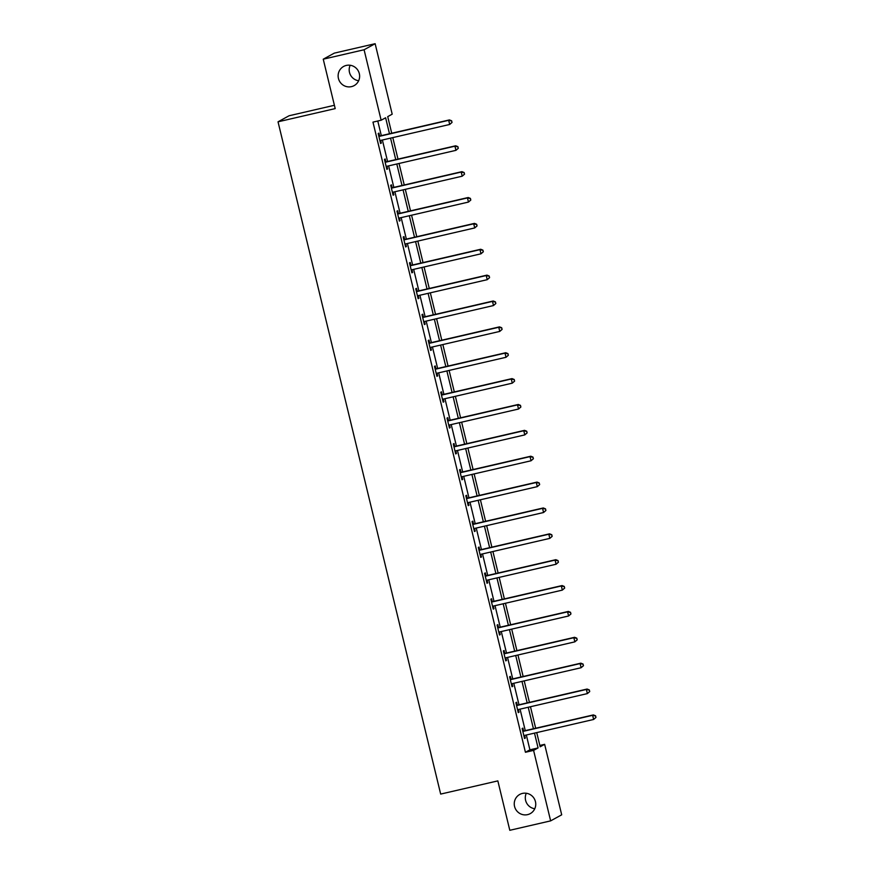 <?xml version="1.0" encoding="UTF-8"?>
<svg xmlns="http://www.w3.org/2000/svg" width="874" height="874" viewBox="0 0 874 874"><rect width="100%" height="100%" fill="white"/><g stroke="black" fill="none" stroke-linecap="round" stroke-linejoin="round"><path stroke-width="1.31" d="M522.433 793.417A10.936 10.717 61.3 0 1 530.256 813.618A10.936 10.717 61.3 0 1 514.994 807.838A10.936 10.717 61.3 0 1 522.433 793.417M346.322 65.419A10.936 10.717 61.3 0 1 354.134 85.619A10.936 10.717 61.3 0 1 338.872 79.84A10.936 10.717 61.3 0 1 346.322 65.419M534.779 808.756A10.936 10.717 61.3 0 1 526.29 793.242M358.657 80.758A10.936 10.717 61.3 0 1 350.168 65.244M334.403 105.284L289.076 115.761L278.03 121.814L440.671 794.084L497.841 780.886L509.804 830.3L550.642 820.872L533.588 750.384L538.078 747.936L534.495 733.122M278.03 121.814L335.201 108.605L323.249 59.192L334.305 53.128L375.143 43.7L392.197 114.177L387.717 116.635L391.727 133.23M539.837 745.446L544.644 744.331L561.698 814.808L550.642 820.872M389.487 133.755L385.62 117.782L381.14 120.23L372.969 122.12L525.427 752.274L529.906 749.826L526.323 735.012M525.263 730.642L520.063 709.142M519.003 704.772L513.803 683.271M512.743 678.901L507.543 657.401M506.494 653.031L501.283 631.531M500.234 627.161L495.034 605.66M493.974 601.29L488.774 579.79M487.714 575.42L482.514 553.919M481.454 549.549L476.254 528.049M475.194 523.679L469.993 502.189M468.934 497.819L463.733 476.319M462.685 471.949L457.473 450.449M456.425 446.079L451.224 424.578M450.165 420.208L444.964 398.708M443.905 394.338L438.704 372.837M437.645 368.467L432.444 346.967M431.385 342.597L426.184 321.097M425.125 316.727L419.924 295.226M418.864 290.856L413.664 269.356M412.615 264.986L407.415 243.485M406.355 239.115L401.155 217.615M400.095 213.245L394.895 191.745M393.835 187.375L388.635 165.874M387.575 161.504L382.375 140.015M381.315 135.645L377.776 121.005M379.589 135.809L378.934 133.121L378.191 133.536L380.594 143.489L381.337 143.074L380.693 140.397L379.972 140.9M385.838 161.679L385.194 158.992L384.451 159.407L386.854 169.359L387.597 168.944L386.953 166.268M392.098 187.549L391.454 184.862L390.7 185.277L393.114 195.219L393.857 194.815L393.213 192.138L392.492 192.641M398.358 213.42L397.714 210.732L396.96 211.147L399.374 221.089L400.117 220.685L399.473 218.008L398.741 218.511M404.618 239.29L403.974 236.603L403.22 237.018L405.623 246.96L406.377 246.555L405.733 243.879M410.878 265.161L410.223 262.473L409.48 262.888L411.883 272.83L412.637 272.426L411.982 269.749L411.261 270.252M417.138 291.031L416.483 288.344L415.74 288.748L418.143 298.7L418.897 298.296L418.242 295.62M423.398 316.901L422.743 314.214L422 314.618L424.403 324.571L425.146 324.167L424.502 321.49L423.781 321.993M429.647 342.772L429.003 340.084L428.26 340.489L430.663 350.441L431.406 350.037L430.762 347.36M435.908 368.642L435.263 365.955L434.509 366.359L436.924 376.312L437.666 375.907L437.022 373.22M442.168 394.502L441.523 391.825L440.769 392.229L443.184 402.182L443.926 401.767L443.282 399.09L442.561 399.604M448.428 420.372L447.783 417.696L447.029 418.1L449.444 428.052L450.186 427.637L449.542 424.961M454.688 446.243L454.032 443.566L453.289 443.97L455.693 453.923L456.447 453.508L455.791 450.831L455.07 451.345M460.948 472.113L460.292 469.436L459.549 469.841L461.953 479.793L462.707 479.378L462.051 476.701M467.208 497.983L466.552 495.296L465.809 495.711L468.213 505.664L468.956 505.248L468.311 502.572M473.457 523.854L472.812 521.166L472.069 521.581L474.473 531.534L475.216 531.119L474.571 528.442M479.717 549.724L479.072 547.037L478.329 547.452L480.733 557.394L481.476 556.989L480.831 554.313L480.11 554.815M485.977 575.595L485.332 572.907L484.578 573.322L486.993 583.264L487.736 582.86L487.091 580.183L486.37 580.686M492.237 601.465L491.592 598.777L490.838 599.193L493.253 609.134L493.996 608.73L493.351 606.053A1.704 1.672 -118.7 0 0 492.816 606.305L492.597 606.458M498.497 627.335L497.841 624.648L497.098 625.063L499.502 635.005L500.256 634.6L499.611 631.924L498.879 632.426M504.757 653.206L504.101 650.518L503.358 650.922L505.762 660.875L506.516 660.471L505.86 657.794M511.017 679.076L510.361 676.389L509.618 676.793L512.022 686.745L512.776 686.341L512.12 683.665L511.399 684.167M517.266 704.947L516.621 702.259L515.879 702.663L518.282 712.616L519.025 712.212L518.38 709.535M523.526 730.817L522.881 728.129L522.139 728.534L524.542 738.486L525.285 738.082L524.64 735.395L523.919 735.908M323.249 59.192L364.087 49.752L375.143 43.7M525.427 752.274L533.588 750.384M381.14 120.23L364.087 49.752M533.435 728.752L528.235 707.252M527.175 702.882L521.975 681.381M520.915 677.011L515.715 655.511M514.655 651.141L509.455 629.641M508.395 625.271L503.195 603.781M502.146 599.411L496.935 577.911M495.886 573.541L490.685 552.04M489.626 547.67L484.425 526.17M483.366 521.8L478.165 500.299M477.106 495.929L471.905 474.429M470.846 470.059L465.645 448.559M464.586 444.189L459.385 422.688M458.326 418.318L453.125 396.818M452.077 392.448L446.876 370.947M445.816 366.577L440.616 345.077M439.556 340.707L434.356 319.207M433.296 314.837L428.096 293.336M427.036 288.966L421.836 267.466M420.776 263.096L415.576 241.606M414.516 237.236L409.316 215.736M408.267 211.366L403.056 189.866M402.007 185.496L396.807 163.995M395.747 159.625L390.547 138.125M536.734 732.609L540.165 746.789L544.644 744.331M392.787 137.6L397.987 159.101M399.047 163.471L404.247 184.971M405.307 189.341L410.507 210.842M411.567 215.212L416.767 236.712M417.827 241.082L423.027 262.582M424.076 266.952L429.276 288.453M430.336 292.823L435.536 314.323M436.596 318.693L441.796 340.194M442.856 344.564L448.056 366.064M449.116 370.434L454.316 391.934M455.376 396.304L460.576 417.805M461.636 422.175L466.836 443.675M467.885 448.045L473.096 469.535M474.145 473.905L479.345 495.405M480.405 499.775L485.605 521.275M486.665 525.645L491.865 547.146M492.925 551.516L498.125 573.016M499.185 577.386L504.385 598.887M505.445 603.257L510.645 624.757M511.694 629.127L516.905 650.627M517.954 654.997L523.155 676.498M524.214 680.868L529.415 702.368M530.474 706.738L535.675 728.239M529.906 749.826L538.078 747.936M380.54 143.26L381.337 143.074M386.8 169.13L387.597 168.944M393.06 195L393.857 194.815M399.32 220.871L400.117 220.685M405.58 246.741L406.377 246.555M411.829 272.612L412.637 272.426M418.089 298.482L418.897 298.296M424.349 324.352L425.146 324.167M430.609 350.223L431.406 350.037M436.869 376.082L437.666 375.907M443.129 401.953L443.926 401.767M449.389 427.823L450.186 427.637M455.638 453.693L456.447 453.508M461.898 479.564L462.707 479.378M468.158 505.434L468.956 505.248M474.418 531.305L475.216 531.119M480.678 557.175L481.476 556.989M486.938 583.045L487.736 582.86M493.198 608.916L493.996 608.73M499.447 634.786L500.256 634.6M505.707 660.657L506.516 660.471M511.967 686.527L512.776 686.341M518.227 712.397L519.025 712.212M524.487 738.257L525.285 738.082M452.033 122.447L451.629 120.787L452.033 122.447L449.684 124.469L380.747 140.386A1.704 1.672 -118.7 0 0 380.157 140.648L379.95 140.801M451.727 122.611L449.684 124.469L448.679 120.317L449.433 119.913L380.485 135.831A1.704 1.672 -118.7 0 1 379.851 135.852L378.704 135.667M378.835 136.224L379.098 136.257A1.704 1.672 -118.7 0 0 379.742 136.246L448.679 120.317L451.334 120.951M451.629 120.787L449.433 119.913M458.293 148.318L457.889 146.657L458.293 148.318L455.944 150.339L386.996 166.257A1.704 1.672 -118.7 0 0 386.417 166.519L386.199 166.672M457.987 148.482L455.944 150.339L454.939 146.187L455.682 145.783L386.745 161.701A1.704 1.672 -118.7 0 1 386.1 161.723L384.964 161.537M385.095 162.094L385.358 162.127A1.704 1.672 -118.7 0 0 386.002 162.105L454.939 146.187L457.583 146.821M386.931 166.278L386.232 166.77M457.889 146.657L455.682 145.783M464.542 174.177L464.149 172.528L464.542 174.177L462.204 176.198L393.256 192.127A1.704 1.672 -118.7 0 0 392.677 192.389L392.459 192.542M464.247 174.341L462.204 176.198L461.199 172.058L461.942 171.654L393.005 187.571A1.704 1.672 -118.7 0 1 392.36 187.593L391.224 187.407M391.355 187.954L391.618 187.997A1.704 1.672 -118.7 0 0 392.251 187.976L461.199 172.058L463.843 172.691M464.149 172.528L461.942 171.654M470.802 200.048L470.409 198.398L470.802 200.048L468.464 202.069L399.516 217.997A1.704 1.672 -118.7 0 0 398.937 218.26L398.719 218.413M470.507 200.212L468.464 202.069L467.459 197.928L468.202 197.513L399.265 213.442A1.704 1.672 -118.7 0 1 398.62 213.464L397.484 213.278M397.615 213.824L397.878 213.868A1.704 1.672 -118.7 0 0 398.511 213.846L467.459 197.928L470.103 198.562M470.409 198.398L468.202 197.513M477.062 225.918L476.658 224.268L477.062 225.918L474.713 227.939L405.776 243.868A1.704 1.672 -118.7 0 0 405.197 244.13L404.979 244.283M476.767 226.082L474.713 227.939L473.719 223.799L474.462 223.383L405.525 239.312A1.704 1.672 -118.7 0 1 404.881 239.334L403.733 239.148M403.875 239.695L404.138 239.738A1.704 1.672 -118.7 0 0 404.771 239.716L473.719 223.799L476.363 224.432M405.711 243.879L405.001 244.381M476.658 224.268L474.462 223.383M483.322 251.788L482.918 250.128L483.322 251.788L480.973 253.81L412.036 269.738A1.704 1.672 -118.7 0 0 411.457 270L411.239 270.153M483.027 251.952L480.973 253.81L479.968 249.669L480.722 249.254L411.774 265.183A1.704 1.672 -118.7 0 1 411.141 265.204L409.993 265.019M410.125 265.565L410.398 265.609A1.704 1.672 -118.7 0 0 411.031 265.587L479.968 249.669L482.623 250.292M482.918 250.128L480.722 249.254M489.582 277.659L489.178 275.998L489.582 277.659L487.233 279.68L418.296 295.609A1.704 1.672 -118.7 0 0 417.717 295.86L417.499 296.024M489.276 277.823L487.233 279.68L486.228 275.539L486.982 275.124L418.034 291.053A1.704 1.672 -118.7 0 1 417.401 291.075L416.253 290.889M416.385 291.435L416.647 291.479A1.704 1.672 -118.7 0 0 417.291 291.457L486.228 275.539L488.883 276.162M418.231 295.62L417.521 296.122M489.178 275.998L486.982 275.124M495.842 303.529L495.438 301.869L495.842 303.529L493.493 305.55L424.556 321.479A1.704 1.672 -118.7 0 0 423.966 321.73L423.759 321.883M495.536 303.693L493.493 305.55L492.488 301.41L493.242 300.995L424.294 316.923A1.704 1.672 -118.7 0 1 423.661 316.945L422.513 316.759M422.645 317.306L422.907 317.349A1.704 1.672 -118.7 0 0 423.551 317.328L492.488 301.41L495.143 302.033M495.438 301.869L493.242 300.995M502.102 329.4L501.698 327.739L502.102 329.4L499.753 331.421L430.806 347.339A1.704 1.672 -118.7 0 0 430.227 347.601L430.008 347.754M501.796 329.564L499.753 331.421L498.748 327.28L499.491 326.865L430.554 342.794A1.704 1.672 -118.7 0 1 429.921 342.805L428.773 342.63M428.905 343.176L429.167 343.22A1.704 1.672 -118.7 0 0 429.811 343.198L498.748 327.28L501.392 327.903M430.74 347.36L430.041 347.863M501.698 327.739L499.491 326.865M508.351 355.27L507.958 353.609L508.351 355.27L506.013 357.291L437.066 373.209A1.704 1.672 -118.7 0 0 436.487 373.471L436.268 373.624M508.056 355.434L506.013 357.291L505.008 353.14L505.751 352.735L436.814 368.653A1.704 1.672 -118.7 0 1 436.17 368.675L435.034 368.489M435.165 369.047L435.427 369.09A1.704 1.672 -118.7 0 0 436.06 369.068L505.008 353.14L507.652 353.773M437 373.231L436.301 373.733M507.958 353.609L505.751 352.735M514.611 381.14L514.218 379.48L514.611 381.14L512.273 383.162L443.326 399.079A1.704 1.672 -118.7 0 0 442.747 399.342L442.528 399.494M514.316 381.304L512.273 383.162L511.268 379.01L512.011 378.606L443.074 394.524A1.704 1.672 -118.7 0 1 442.43 394.545L441.294 394.36M441.425 394.917L441.687 394.961A1.704 1.672 -118.7 0 0 442.32 394.939L511.268 379.01L513.912 379.644M514.218 379.48L512.011 378.606M520.871 407.011L520.467 405.35L520.871 407.011L518.522 409.032L449.586 424.95A1.704 1.672 -118.7 0 0 449.007 425.212L448.788 425.365M520.576 407.175L518.522 409.032L517.528 404.881L518.271 404.476L449.334 420.394A1.704 1.672 -118.7 0 1 448.69 420.416L447.543 420.23M447.685 420.787L447.947 420.831A1.704 1.672 -118.7 0 0 448.581 420.809L517.528 404.881L520.172 405.514M449.52 424.972L448.81 425.474M520.467 405.35L518.271 404.476M527.131 432.881L526.727 431.221L527.131 432.881L524.782 434.902L455.846 450.82A1.704 1.672 -118.7 0 0 455.267 451.082L455.048 451.235M526.836 433.045L524.782 434.902L523.777 430.751L524.531 430.347L455.583 446.264A1.704 1.672 -118.7 0 1 454.95 446.286L453.803 446.101M453.934 446.658L454.207 446.701A1.704 1.672 -118.7 0 0 454.841 446.68L523.777 430.751L526.432 431.385M526.727 431.221L524.531 430.347M533.391 458.752L532.987 457.091L533.391 458.752L531.042 460.773L462.106 476.691A1.704 1.672 -118.7 0 0 461.527 476.953L461.308 477.106M533.096 458.916L531.042 460.773L530.037 456.621L530.791 456.217L461.843 472.135A1.704 1.672 -118.7 0 1 461.21 472.157L460.063 471.971M460.194 472.528L460.456 472.572A1.704 1.672 -118.7 0 0 461.101 472.55L530.037 456.621L532.692 457.255M462.04 476.712L461.33 477.204M532.987 457.091L530.791 456.217M539.651 484.622L539.247 482.961L539.651 484.622L537.302 486.643L468.366 502.561A1.704 1.672 -118.7 0 0 467.776 502.823L467.568 502.976M539.345 484.786L537.302 486.643L536.297 482.492L537.051 482.087L468.103 498.005A1.704 1.672 -118.7 0 1 467.47 498.027L466.323 497.841M466.454 498.399L466.716 498.431A1.704 1.672 -118.7 0 0 467.361 498.42L536.297 482.492L538.952 483.125M468.289 502.583L467.59 503.074M539.247 482.961L537.051 482.087M545.911 510.492L545.507 508.832L545.911 510.492L543.562 512.514L474.615 528.431A1.704 1.672 -118.7 0 0 474.036 528.694L473.828 528.846M545.605 510.656L543.562 512.514L542.557 508.362L543.3 507.958L474.363 523.876A1.704 1.672 -118.7 0 1 473.73 523.897L472.583 523.712M472.714 524.269L472.976 524.302A1.704 1.672 -118.7 0 0 473.621 524.28L542.557 508.362L545.212 508.996M474.549 528.453L473.85 528.945M545.507 508.832L543.3 507.958M552.16 536.352L551.767 534.702L552.16 536.352L549.822 538.373L480.875 554.302A1.704 1.672 -118.7 0 0 480.296 554.564L480.077 554.717M551.865 536.516L549.822 538.373L548.817 534.232L549.56 533.828L480.624 549.746A1.704 1.672 -118.7 0 1 479.979 549.768L478.843 549.582M478.974 550.128L479.236 550.172A1.704 1.672 -118.7 0 0 479.881 550.15L548.817 534.232L551.461 534.866M551.767 534.702L549.56 533.828M558.42 562.222L558.027 560.573L558.42 562.222L556.082 564.243L487.135 580.172A1.704 1.672 -118.7 0 0 486.556 580.434L486.337 580.587M558.125 562.386L556.082 564.243L555.077 560.103L555.82 559.688L486.884 575.616A1.704 1.672 -118.7 0 1 486.239 575.638L485.103 575.453M485.234 575.999L485.496 576.042A1.704 1.672 -118.7 0 0 486.13 576.021L555.077 560.103L557.721 560.737M558.027 560.573L555.82 559.688M564.68 588.093L564.276 586.443L564.68 588.093L562.332 590.114L493.395 606.043M564.386 588.257L562.332 590.114L561.337 585.973L562.08 585.558L493.144 601.487A1.704 1.672 -118.7 0 1 492.499 601.509L491.352 601.323M491.494 601.869L491.756 601.913A1.704 1.672 -118.7 0 0 492.39 601.891L561.337 585.973L563.981 586.607M493.329 606.053L492.619 606.556M564.276 586.443L562.08 585.558M570.941 613.963L570.536 612.303L570.941 613.963L568.592 615.984L499.655 631.913A1.704 1.672 -118.7 0 0 499.076 632.175L498.857 632.328M570.646 614.127L568.592 615.984L567.597 611.844L568.34 611.429L499.393 627.357A1.704 1.672 -118.7 0 1 498.759 627.379L497.612 627.193M497.754 627.74L498.016 627.783A1.704 1.672 -118.7 0 0 498.65 627.761L567.597 611.844L570.241 612.466M570.536 612.303L568.34 611.429M577.201 639.834L576.796 638.173L577.201 639.834L574.852 641.855L505.915 657.783A1.704 1.672 -118.7 0 0 505.336 658.035L505.117 658.198M576.906 639.997L574.852 641.855L573.847 637.714L574.6 637.299L505.653 653.228A1.704 1.672 -118.7 0 1 505.019 653.249L503.872 653.064M504.003 653.61L504.265 653.654A1.704 1.672 -118.7 0 0 504.91 653.632L573.847 637.714L576.501 638.337M505.849 657.794L505.139 658.297M576.796 638.173L574.6 637.299M583.461 665.704L583.056 664.043L583.461 665.704L581.112 667.725L512.175 683.654A1.704 1.672 -118.7 0 0 511.585 683.905L511.377 684.058M583.155 665.868L581.112 667.725L580.107 663.584L580.86 663.169L511.913 679.098A1.704 1.672 -118.7 0 1 511.279 679.12L510.132 678.934M510.263 679.48L510.525 679.524A1.704 1.672 -118.7 0 0 511.17 679.502L580.107 663.584L582.761 664.207M583.056 664.043L580.86 663.169M589.721 691.574L589.316 689.914L589.721 691.574L587.372 693.595L518.435 709.513A1.704 1.672 -118.7 0 0 517.845 709.775L517.637 709.928M589.415 691.738L587.372 693.595L586.367 689.455L587.11 689.04L518.173 704.968A1.704 1.672 -118.7 0 1 517.539 704.979L516.392 704.805M516.523 705.351L516.785 705.394A1.704 1.672 -118.7 0 0 517.43 705.373L586.367 689.455L589.021 690.078M518.358 709.535L517.659 710.038M589.316 689.914L587.11 689.04M595.97 717.445L595.576 715.784L595.97 717.445L593.632 719.466L524.684 735.384A1.704 1.672 -118.7 0 0 524.105 735.646L523.887 735.799M595.675 717.609L593.632 719.466L592.627 715.314L593.37 714.91L524.433 730.828A1.704 1.672 -118.7 0 1 523.788 730.85L522.652 730.675M522.783 731.221L523.045 731.265A1.704 1.672 -118.7 0 0 523.69 731.243L592.627 715.314L595.27 715.948M595.576 715.784L593.37 714.91M379.098 136.257L379.851 135.852M379.742 136.246L380.485 135.831M385.358 162.127L386.1 161.723M386.002 162.105L386.745 161.701M391.618 187.997L392.36 187.593M392.251 187.976L393.005 187.571M397.878 213.868L398.62 213.464M398.511 213.846L399.265 213.442M404.138 239.738L404.881 239.334M404.771 239.716L405.525 239.312M410.398 265.609L411.141 265.204M411.031 265.587L411.774 265.183M416.647 291.479L417.401 291.075M417.291 291.457L418.034 291.053M422.907 317.349L423.661 316.945M423.551 317.328L424.294 316.923M429.167 343.22L429.921 342.805M429.811 343.198L430.554 342.794M435.427 369.09L436.17 368.675M436.06 369.068L436.814 368.653M441.687 394.961L442.43 394.545M442.32 394.939L443.074 394.524M447.947 420.831L448.69 420.416M448.581 420.809L449.334 420.394M454.207 446.701L454.95 446.286M454.841 446.68L455.583 446.264M460.456 472.572L461.21 472.157M461.101 472.55L461.843 472.135M466.716 498.431L467.47 498.027M467.361 498.42L468.103 498.005M472.976 524.302L473.73 523.897M473.621 524.28L474.363 523.876M479.236 550.172L479.979 549.768M479.881 550.15L480.624 549.746M485.496 576.042L486.239 575.638M486.13 576.021L486.884 575.616M491.756 601.913L492.499 601.509M492.39 601.891L493.144 601.487M498.016 627.783L498.759 627.379M498.65 627.761L499.393 627.357M504.265 653.654L505.019 653.249M504.91 653.632L505.653 653.228M510.525 679.524L511.279 679.12M511.17 679.502L511.913 679.098M516.785 705.394L517.539 704.979M517.43 705.373L518.173 704.968M523.045 731.265L523.788 730.85M523.69 731.243L524.433 730.828"/></g></svg>
